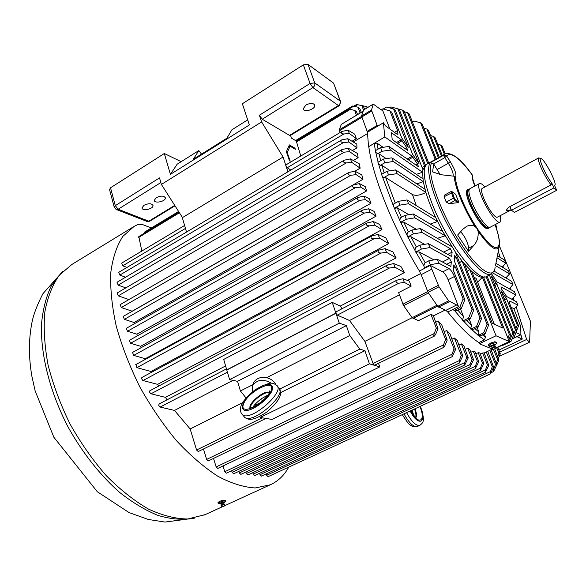<?xml version="1.0" encoding="UTF-8"?>
<svg xmlns="http://www.w3.org/2000/svg" width="586" height="586" viewBox="0 0 586 586"><rect width="100%" height="100%" fill="white"/><g stroke="black" fill="none" stroke-linecap="round" stroke-linejoin="round"><path stroke-width="0.88" d="M340.473 101.312L333.566 83.124L307.987 64.357L303.35 64.87L242.362 103.751L249.365 124.957L170.416 174.364L177.155 164.205L198.815 150.587L193.299 159.26L226.892 138.223L231.873 129.806L247.688 119.866M514.435 212.418L511.439 210.198L509.923 206.602L551.089 184.927L551.8 183.037C545.361 175.287 536.732 154.66 541.611 158.791C545.376 161.231 555.418 180.312 555.147 184.509L554.561 185.476L556.7 190.304L514.435 212.418M511.439 210.198L553.953 187.894L556.7 190.304M511.241 209.722L506.546 210.901L506.223 210.308L508.655 207.268L509.923 206.602M468.097 189.498L467.364 189.901C465.643 191.139 466.31 195.68 469.379 203.525C474.609 215.443 479.934 223.618 485.347 228.049L487.874 228.613M469.232 189.388L468.214 189.439C466.493 190.677 467.167 195.219 470.236 203.064C475.319 215.904 485.823 230.166 488.621 228.225L489.347 227.346M468.998 190.172L468.69 190.333C467.057 191.512 467.701 195.849 470.624 203.335C475.473 215.575 485.486 229.177 488.16 227.317L488.255 227.265M109.553 189.6L110.527 187.798L164.322 153.503L170.416 174.364M110.527 187.798L115.288 205.649L159.517 177.902L161.392 184.444L261.627 121.925L283.206 157.246L285.931 165.897L285.953 164.893L341.946 131.425M290.026 135.681L262.22 119.229L259.378 115.244L261.627 121.925M181.177 161.677L164.322 153.503M296.45 141.123L291.491 138.135L290.539 135.366M290.195 161.201L289.484 160.798L286.371 151.686L289.418 144.903L294.963 148.177L295.344 149.291L290.077 146.185L287.243 152.55L290.195 161.201M300.779 156.037L296.326 141.197L349.315 109.106L354.691 110.41L356.405 115.274M294.223 148.624L294.963 148.177M282.943 157.092L182.327 217.67L186.524 232.056M161.392 184.444L182.48 217.574M487.742 351.322L493.639 367.151L490.336 373.934L490.379 371.649L492.291 366.653L486.314 352.003L484.19 353.006L492.474 349.088L479.297 343.755L496.02 335.778L509.293 341.587L495.954 347.879M493.639 367.151L492.291 366.653M276.072 384.921C274.226 381.237 271.054 378.827 266.557 377.684C260.587 376.695 256.302 378.314 253.709 382.541L252.705 385.42C257.283 379.413 263.51 378.681 271.377 383.215M434.358 336.108C433.699 336.196 433.662 335.346 434.248 333.551L436.336 328.065L430.944 314.426L433.252 315.407L437.991 328.731L435.647 334.35L434.358 336.108L374.439 365.305L373.092 363.525L364.895 341.382L349.527 320.498L337.302 315.136L335.939 313.283L226.797 370.03L229.602 379.625L237.557 381.332L240.399 390.957L252.976 384.643M266.557 377.684L349.747 335.5L359.811 349.088L364.902 350.684L369.444 363.84L379.816 366.88L378.527 363.408M279.537 389.155L359.811 349.088M277.566 386.767L278.24 387.617C288.876 392.832 253.665 424.425 244.772 417.474L242.677 414.903C240.67 413.005 240.026 410.478 240.729 407.336C241.014 403.395 245.834 397.52 255.188 389.727L262.425 385.83L269.208 383.317C271.589 382.826 273.918 383.398 276.204 385.031C286.803 390.195 251.526 421.795 242.677 414.903L241.315 413.218M263.217 400.421L260.177 399.623M252.28 391.961L252.705 385.42M305.958 105.004L303.255 108.659C303.299 112.922 315.349 109.501 314.763 105.399C313.583 102.909 310.646 102.777 305.958 105.004M143.973 205.268L142.017 207.832C141.922 211.436 153.444 209.07 153.027 205.583C151.701 203.276 148.683 203.174 143.973 205.268M156.323 197.629L154.316 200.266C154.228 203.921 165.787 201.481 165.355 197.951C164.043 195.629 161.033 195.519 156.323 197.629M201.511 154.118L198.815 150.587M290.876 170.05L287.191 167.764L285.931 165.897L287.931 171.801M240.399 390.957L246.091 398.004M364.895 341.382L412.148 317.7L418.448 320.659L430.944 314.426M349.527 320.498L399.454 294.853M352.376 150.551L356.977 147.855L356.801 144.068L347.696 138.721L348.919 142.039L343.374 142.61C340.825 142.244 340.21 141.358 341.535 139.951L347.696 138.721M353.292 160.483L358.119 157.671L357.526 153.488L348.318 148.243L349.556 151.613L344.165 152.184C341.433 151.913 340.744 151.02 342.107 149.496L348.318 148.243M354.955 171.2L360.163 168.189L359.218 163.758L350.45 158.909L351.703 162.329L346.275 162.93C343.499 162.652 342.81 161.743 344.209 160.19L350.45 158.909M348.648 172.533L120.137 304.654L121.302 307.547L132.158 311.21L362.99 179.243L361.804 174.862L354.948 171.193L356.215 174.65L350.765 175.265C347.967 174.994 347.278 174.071 348.707 172.496L354.948 171.193M353.197 184.956L123.199 316.433L124.364 319.348L134.062 322.505L366.594 190.948L365.173 186.538L359.489 183.594L360.771 187.088L355.299 187.732C352.472 187.454 351.79 186.516 353.255 184.92L359.489 183.594M134.062 322.505L134.326 323.78M357.782 197.504L126.283 328.321L127.448 331.266L136.875 334.21L370.953 203.261L369.283 198.72L364.074 196.12L365.364 199.643L359.885 200.317C357.021 200.038 356.347 199.086 357.841 197.467L364.074 196.12M136.875 334.21L137.336 335.881M129.777 340.268L129.396 340.32L130.561 343.279L140.603 346.289L376.073 216.153L374.11 211.37L368.711 208.777L370.015 212.33L364.507 213.026C361.621 212.747 360.947 211.788 362.478 210.14L368.711 208.777M140.603 346.289L141.087 347.703M132.912 352.369L132.546 352.42L133.696 355.409L145.277 358.727L381.962 229.609L379.633 224.431L373.385 221.552L374.703 225.149L369.18 225.866C366.265 225.588 365.591 224.614 367.158 222.944L373.385 221.552M145.277 358.727L145.511 359.291M136.069 364.58L136.868 367.649L150.968 371.495L388.679 243.615L385.852 237.872L378.117 234.459L379.442 238.092L373.897 238.839C370.96 238.553 370.286 237.564 371.89 235.872L378.117 234.459M150.968 371.495L151.393 372.381M142.178 377.465L141.49 378.497L142.764 380.468L157.634 384.357L396.136 257.906L392.935 251.914L385.149 248.647L386.489 252.295L380.951 253.071C377.992 252.786 377.333 251.79 378.966 250.076L385.149 248.647M157.634 384.357L158.623 386.108M341.96 308.771L340.305 306.06L404.457 272.563L400.905 266.454L393.638 263.561L394.979 267.223L389.463 268.022C386.504 267.736 385.844 266.725 387.507 265.004L393.638 263.561M407.475 280.416L420.711 273.552M353.263 141.988L367.539 133.564M475.854 353.841L478.22 352.721L479.905 352.97L483.816 363.554L482.41 363.034L478.22 352.721M480.315 354.069L484.102 352.765L488.783 365.371L487.406 364.866L482.578 352.999M433.428 315.898L445.155 310.06M435.691 322.263L438.255 320.996L441.859 325.164L447.199 340.107L444.877 345.681L443.595 347.447C442.957 347.52 442.935 346.685 443.514 344.927L445.587 339.484L438.255 320.996M444.188 331.691L446.708 330.46L449.989 333.815L455.615 349.468L452.04 356.749L451.989 354.266L454.04 348.882L446.708 330.46M451.923 339.191L454.37 338.005L457.3 340.598L462.823 355.87L459.278 363.093L459.256 360.639L461.285 355.306L454.37 338.005M458.926 345.088L461.372 343.909L463.841 345.733L468.251 357.856L464.749 364.997L464.735 362.58L466.742 357.306L461.372 343.909M465.181 349.424L467.65 348.245L469.774 349.468L473.554 359.797L470.089 366.865L470.089 364.47L472.082 359.262L467.65 348.245M470.814 352.311L473.254 351.153L475.129 351.871L478.74 361.694L477.304 361.166L473.254 351.153M367.078 107.839L366.609 106.542L361.086 105.487M150.053 390.701L149.533 392.041L150.741 393.719L165.428 397.359L225.603 365.942M165.428 397.359L167.039 399.828M436.944 305.262L412.141 317.693L403.608 305.636L398.619 292.59L411.167 286.129L409.299 281.097L402.963 278.716L404.318 282.386L398.839 283.206C395.872 282.921 395.228 281.91 396.92 280.167L402.963 278.716M340.078 132.546L339.265 129.799L341.338 124.371M356.376 138.655L349.3 133.454L343.828 134.004C341.316 133.645 340.708 132.773 342.004 131.389L348.099 130.187L354.713 134.172L356.376 138.655L351.996 141.248M179.06 212.205L138.801 236.583L141.841 251.042M159.18 403.974L158.667 405.314L159.875 406.999L174.489 410.42L233.016 380.358M174.489 410.42L190.164 428.981L242.75 402.619M354.691 110.41L356.456 111.67L357.599 114.556M184.605 225.478L121.698 263.085L122.752 265.802L185.462 228.415M122.752 265.802L126.979 267.436M287.191 167.764L343.828 134.004M497.646 356.698L498.979 353.219L496.716 347.725M497.829 347.308L500.254 353.724L498.298 358.434M348.099 130.187L349.3 133.454M360.097 113.047L358.031 107.223L359.76 108.476L361.298 112.329M404.457 272.563L394.979 267.223M411.167 286.129L404.318 282.386M498.979 353.219L500.254 353.724M466.742 357.306L468.251 357.856M472.082 359.262L473.554 359.797M190.164 428.981L196.574 450.019L198.236 451.557L265.985 418.433M366.609 106.542L367.796 107.406M363.466 110.014L361.936 105.714L356.669 104.462L353.929 106.125M361.936 105.714L363.635 106.952L364.587 109.34M178.598 211.473L144.478 232.144L144.354 233.221M358.031 107.223L352.713 105.949L295.564 140.589M341.477 139.988L118.753 272.322L119.815 275.076L343.374 142.61M356.977 147.855L348.919 142.039M358.119 157.671L349.556 151.613M119.815 275.076L125.558 277.229M342.048 149.533L117.002 282.276L118.167 285.111L125.814 287.88M360.163 168.189L351.703 162.329M344.15 160.227L117.105 292.978L118.277 295.842L128.92 299.571M362.99 179.243L356.215 174.65M366.594 190.948L360.771 187.088M370.953 203.261L365.364 199.643M376.073 216.153L370.015 212.33M381.962 229.609L374.703 225.149M388.679 243.615L379.442 238.092M396.136 257.906L386.489 252.295M335.888 313.129L226.753 369.883L223.706 359.43L332.24 302.391L335.888 313.129L336.122 311.869M340.305 306.06L332.24 302.391M245.878 472.03L246.362 473.539L247.863 474.975M478.74 361.694L475.319 368.689L475.327 366.323L477.304 361.166M252.793 472.675L253.262 474.125L254.742 475.554L480.432 370.477L480.454 368.14L482.41 363.034M483.816 363.554L480.432 370.477M259.576 473.298L260.03 474.704L261.488 476.11M488.783 365.371L485.435 372.22L485.472 369.913L487.406 364.866M266.227 473.913L266.667 475.268L268.102 476.667L490.336 373.934M491.141 349.717L496.818 364.866L495.5 364.367L489.764 350.369M496.818 364.866L493.558 371.561L493.61 369.305L495.5 364.367M494.877 349.344L498.913 360.075L497.624 359.577L493.58 349.739M498.913 360.075L496.357 365.979M496.21 363.247L497.624 359.577M436.336 328.065L437.991 328.731M445.587 339.484L447.199 340.107M203.452 449.008L206.646 459.424L208.279 460.94L443.595 347.447M259.876 416.441L260.177 417.452L271.941 419.43L379.816 366.88M454.04 348.882L455.615 349.468M213.531 458.413L216.168 466.947L217.765 468.448L452.04 356.749M461.285 355.306L462.823 355.87M223.002 465.951L224.797 471.708L226.386 473.188L459.278 363.093M231.624 470.712L232.129 472.331L233.689 473.796M238.824 471.378L239.315 472.946L240.831 474.396L470.089 366.865M288.378 147.218L290.077 146.185M286.766 152.836L287.243 152.55M255.027 404.413L256.353 404.662L260.858 402.428M280.452 392.686L364.902 350.684M256.353 404.662L256.573 405.38M260.177 417.452L369.444 363.84M237.557 381.332L346.363 325.596L349.747 335.5M229.602 379.625L339.287 323.15L346.363 325.596M335.939 313.283L339.287 323.15M151.393 227.961L143.109 224.782L137.886 224.526L134.172 226.35L122.818 236.4C116.731 245.827 112.71 257.935 110.769 272.724C110.168 288.883 112.007 306.742 116.277 326.299C121.961 346.421 129.784 366.587 139.768 386.797C150.785 406.486 163.018 424.447 176.474 440.679C190.282 455.476 204.089 467.35 217.897 476.301C231.36 483.391 243.798 487.281 255.196 487.955L270.197 484.834C278.057 481.296 284.232 475.393 288.715 467.137M205.151 514.633L187.696 518.998C175.566 518.837 162.512 515.541 148.536 509.117C134.304 500.862 120.225 489.728 106.308 475.7C92.837 460.237 80.743 443.001 70.034 424C60.446 404.435 53.136 384.797 48.096 365.085C44.514 345.857 43.423 328.175 44.829 312.045C47.598 297.19 52.447 284.884 59.362 275.127L71.91 264.447L132.18 227.573M224.277 502.422L225.822 501.147L225.581 500.283L223.317 500.18L219.494 501.33L217.97 502.649L218.204 503.506L220.483 503.601M225.822 501.147L223.559 501.045L223.317 500.18M223.559 501.045L219.735 502.231L219.494 501.33M219.735 502.231L218.204 503.506M222.775 506.656L223.647 506.341L222.775 506.656M224.379 505.916L221.655 506.905L224.379 505.916M516.977 336.672L522.273 339.096L520.91 334.818L515.973 332.584M498.884 350.098L522.273 339.096M499.382 245.783L530.425 321.223L529.605 342.158L526.653 339.462L516.229 307.152M499.14 356.413L529.605 342.158M499.653 352.135L526.653 339.462M514.09 300.515L513.233 297.849M510.538 289.491L510.032 287.938M507.029 278.628L506.663 277.471M503.579 267.912L503.118 266.484M500.173 257.357L498.261 251.438M494.745 345.044L496.862 343.367L496.481 342.407L494.899 341.741L490.731 343.008L488.175 344.934L488.548 345.894L490.145 346.546L491.478 346.275M498.312 347.08L495.961 347.923M485.245 333.478L483.677 332.797L487.054 324.336L462.017 260.909L464.405 263.795L488.607 325.047L485.245 333.478L480.813 335.602L478.85 335.829L484.388 339.931L478.843 342.576C469.796 336.642 459.431 326.453 447.748 312.008L458.53 306.661L456.655 304.991L448.664 300.86L439.002 286.803L430.271 265.392L442.76 271.86C444.671 273.157 446.459 275.779 448.122 279.727L458.53 306.661M430.271 265.392L419.422 271.025C393.257 228.086 372.689 176.73 368.777 146.61L374.176 143.453L375.428 150.661M383.127 147.291L377.054 143.138L374.176 143.453M416.338 174.357L422.565 172.225L390.386 150.082L381.991 151.276L380.614 147.65L389.001 146.463L418.463 166.746L417.606 164.146L412.17 156.22L384.79 136.934L368.777 146.61M377.479 126.29L371.48 110.058L373.289 104.103L381.369 109.985L382.651 110.351L389.866 129.023M367.444 132.216L361.547 116.013L363.576 109.985M496.02 335.778L469.782 269.589L467.364 271.289M484.241 333.954L485.486 337.133L484.388 339.931M478.843 342.576L479.297 343.755M447.748 312.008L445.851 310.368L437.727 306.339L428.044 292.377L421.173 274.673L432.036 269.055M419.422 271.025L421.173 274.673M464.405 263.795L471.723 271.406L492.291 323.223L502.678 328.021L482.381 277.273L483.494 277.156L509.293 341.587M511.102 307.262L513.9 308.712L520.72 326.417L520.903 334.818L513.724 338.21M368.528 146.434L367.437 132.224L383.412 122.782L384.79 136.934M381.2 109.853L382.797 108.901L389.91 110.864L397.557 130.495L397.938 134.377L396.766 134.026L385.412 125.785L383.412 122.782M471.723 271.406C476.103 275.281 479.656 277.237 482.381 277.273L477.605 282.152M473.957 277.024L476.125 278.438L494.291 324.146M416.888 183.931L423.246 181.601L393.301 161.502L384.841 162.747L380.468 165.252L378.615 164.073L377.926 162.241L383.442 159.062L384.841 162.747M390.188 170.738L381.933 165.369L380.468 165.252M513.981 309.1L517.973 305.211L509.813 301.094C509.227 301.534 509.446 303.072 510.472 305.716L518.617 325.765L516.742 330.46M507.916 342.231L507.564 343.125L502.18 345.659L501.47 345.359L501.806 345.117M424.689 244.333L410.933 236.722L408.002 237.184L406.926 235.059L407.607 232.364L411.914 230.042L413.386 233.917L421.964 232.437L450.297 248.662L443.617 252.148M421.363 249.079L415.613 252.119L414.881 250.178L415.716 247.387L419.884 245.182L421.363 249.079L429.919 247.556L449.484 258.36L442.415 262.015M437.368 238.341L445.177 235.784L414.866 217.824L406.274 219.259L400.568 222.365L399.85 220.446L400.311 217.867L404.816 215.406L413.394 213.993L442.826 231.587L455.307 251.892L481.553 318.586L478.154 327.105L473.906 329.164L471.693 329.493L470.609 328.438L471.693 325.464L469.305 319.319M478.154 327.105L476.543 326.402L479.956 317.854L456.238 257.51L454.443 255.159L454.275 260.755L473.664 310.258L470.236 318.865L468.58 318.125L472.023 309.489L455.527 267.319L453.703 264.945L453.52 270.725L464.83 299.732L461.365 308.419L459.666 307.635L463.145 298.919L454.421 276.519C452.744 272.563 450.964 269.934 449.066 268.622L438.819 263.18L430.3 264.74L424.542 267.736L423.803 265.795L424.762 262.938L428.805 260.829L430.3 264.74M459.666 307.635L453.938 310.477L453.447 309.181M425.15 268.051L424.542 267.736M416.36 229.28L403.703 222.035L400.568 222.365M483.677 332.797L478.059 335.5L478.974 332.159L477.187 327.574M470.236 318.865L466.112 320.879L463.716 321.275L462.881 320.908L462.508 319.934L463.555 316.821L460.479 308.859M461.365 308.419L457.351 310.412L454.795 310.858L453.938 310.477M433.999 259.884L419.056 251.921L415.613 252.119M408.911 214.732L397.301 207.862L394.429 208.323L393.587 206.345L393.748 203.957L398.531 201.306L407.102 199.929L435.72 217.589L437.588 221.486L408.559 203.73L399.982 205.115L394.305 208.25M455.307 251.892L462.017 260.909L459.57 262.718M383.815 177.602L385.691 177.587L412.478 194.552C415.701 196.002 420.177 195.321 425.912 192.501L397.044 173.639L388.533 174.921L383.815 177.602L382.255 176.225L381.559 174.372L387.126 171.2L388.533 174.921M430.249 224.072L437.588 221.486L442.826 231.587M386.225 158.66L379.032 153.854L375.831 152.631L375.15 150.822L380.614 147.65M422.03 167.318L424.689 166.336L402.509 110.131L397.872 108.871M425.502 165.728L422.96 169.676L422.565 172.225L423.246 181.601L425.912 192.501C428.241 200.207 431.516 208.565 435.72 217.589M383.442 159.062L391.895 157.839L422.814 178.737M391.895 157.839L393.301 161.502M402.509 110.131L404.208 111.45L425.597 165.582M427.802 163.67L407.607 112.71L404.355 111.823M407.607 112.71L409.27 114.006L428.762 163.135M387.126 171.2L395.631 169.925L424.982 189.256M395.631 169.925L397.044 173.639M392.195 139.571L407.636 150.382L406.787 147.789L401.271 139.761L391.499 132.714L392.195 139.571M389.91 110.864L391.712 112.226L401.688 137.798L408.237 147.298L393.572 108.967L386.548 107.04L383.229 109.018M393.572 108.967L395.345 110.322L412.537 154.206L418.983 163.575L397.813 108.82L390.855 106.923L389.368 107.809M397.813 108.82L399.542 110.161L422.96 169.676M381.991 151.276L377.867 153.664M389.001 146.463L390.386 150.082M406.274 219.259L404.816 215.406M413.394 213.993L414.866 217.824M478.85 335.829L478.059 335.5M487.054 324.336L488.607 325.047M399.982 205.115L398.531 201.306M407.102 199.929L408.559 203.73M419.884 245.182L428.432 243.673L451.66 256.543L452.121 252.141L450.297 248.662M413.386 233.917L407.651 236.993M411.914 230.042L420.484 228.577L451.835 246.706M476.543 326.402L470.88 329.142M468.58 318.125L462.881 320.908M428.805 260.829L437.317 259.276L450.861 266.454L451.337 261.898L449.484 258.36M479.956 317.854L481.553 318.586M420.484 228.577L421.964 232.437M428.432 243.673L429.919 247.556M437.317 259.276L438.819 263.18M463.145 298.919L464.83 299.732M472.023 309.489L473.664 310.258M438.387 157.715L426.886 129.066L428.432 130.268L439.266 157.224M423.854 128.217L426.886 129.066M435.266 159.473L420.609 122.848L422.191 124.078L436.167 158.967M412.383 121.859L413.892 120.98L420.609 122.848M441.434 156.001L433.545 136.421L430.571 135.578M433.545 136.421L435.054 137.593L442.291 155.524M444.4 154.33L440.643 145.028L437.72 144.193M440.643 145.028L442.122 146.163L445.235 153.862M495.917 263.334L508.274 270.725L509.593 273.94L505.799 277.918M509.593 273.94L495.478 265.583M487.098 276.218L510.772 335.104L508.736 340.195M507.564 343.125L506.765 342.781M486.138 276.643L509.359 334.46L507.901 338.107M509.359 334.46L510.772 335.104M497.404 255.65L504.465 260.001L505.777 263.195L502.231 267.113M505.777 263.195L496.979 257.811M508.882 288.568L509.945 288.041L512.94 284.532L492.789 272.988M491.617 273.933L497.009 281.947L514.413 291.66L515.768 294.956L500.964 286.854L501.843 289.528L506.648 296.516L516.603 301.863L517.973 305.211M515.768 294.956L512.721 298.435L511.41 299.08M515.944 328.482L517.292 325.12L506.678 298.985L500.979 290.627L516.786 330.555L513.658 338.371L511.9 339.206M513.658 338.371L512.45 337.829M514.047 333.375L515.431 329.918L497.001 284.371L491.222 275.896L514.142 333.602L510.977 341.528L505.637 344.033M510.977 341.528L509.109 341.14M489.413 275.054L512.757 332.973L509.586 340.913M494.049 271.12L511.607 281.273L512.94 284.532M512.757 332.973L514.142 333.602M515.431 329.918L516.786 330.555M517.292 325.12L518.617 325.765M496.862 343.367L495.28 342.7L494.899 341.741M495.28 342.7L491.112 343.967L490.731 343.008M491.112 343.967L488.548 345.894M494.474 348.831L493.903 349.19L494.474 348.831M495.961 348.289L492.775 349.586L495.961 348.289M444.913 154.045L427.37 163.919C421.986 167.515 423.51 180.62 431.926 203.217C446.386 241.3 478.03 282.745 486.6 276.467L486.915 276.314M446.239 202.089L453.388 198.207L451.066 191.534L444.737 194.992L444.1 196.713L446.239 202.089L449.191 203.672L458.047 202.661L458.713 201.943L455.608 194.23L452.106 191.725M499.221 246.574L495.456 265.722M473.744 245.483C477.158 241.74 478.601 236.993 478.073 231.228L476.916 228.372L474.887 226.364C472.03 224.929 469.232 224.958 466.485 226.452L462.962 229.17L457.651 235.001L468.507 251.335L473.744 245.483L468.675 248.112L468.507 251.335M455.395 177.162L454.289 176.232L441.199 174.745L432.607 171.918L433.669 163.948L430.175 162.82L443.807 155.158L446.583 155.927L450.195 161.487C455.197 169.962 456.933 175.185 455.395 177.162C455.681 186.802 464.683 208.792 475.385 225.632L478.469 230.349C490.702 247.255 497.624 251.731 499.243 243.769L499.653 243.102L499.235 241.183L499.499 244.823M460.64 231.719C465.225 237.03 467.906 242.494 468.675 248.112M440.013 174.357L433.669 163.948M475.385 225.632L474.887 226.364C463.782 208.902 454.472 186.062 454.289 176.232M433.618 163.934L444.745 157.685L446.583 155.927C451.117 151.503 459.82 158.066 472.697 175.602L472.799 178.811M453.044 176.078C453.637 173.705 452.077 169.427 448.356 163.252L444.012 156.301L443.807 155.158L445.272 153.847C452.18 152.111 461.263 159.253 472.506 175.265L472.565 178.217C472.536 179.887 473.32 182.48 474.916 185.989M499.243 243.769L499.477 244.999C497.822 253.233 490.687 248.64 478.073 231.228L478.469 230.349M553.953 187.894L551.8 183.037M540.534 158.476L538.702 157.89C537.802 158.623 538.615 161.919 541.142 167.786C544.343 174.826 547.661 180.539 551.089 184.927M538.637 157.927L482.153 188.428C480.945 189.315 481.494 192.669 483.809 198.486C487.625 207.957 495.317 218.578 497.294 217.194L497.375 217.157M484.849 186.971C482.403 184.224 480.623 183.066 479.516 183.499C477.89 184.685 478.63 189.175 481.729 196.977C486.856 209.744 497.214 224.028 499.858 222.16C500.935 221.574 501.008 219.428 500.085 215.736M479.407 183.557L469.847 188.743C468.148 189.967 468.829 194.471 471.884 202.258C476.938 215.003 487.354 229.177 490.108 227.251L490.218 227.2M149.767 221.2L148.807 221.215L174.731 205.4M506.546 210.901L506.223 210.14L506.538 210.901M333.566 83.124L340.217 101.056L314.719 82.904L310.06 83.446L259.378 115.244M289.235 135.556L338.444 105.539L339.148 105.729L340.656 101.788L340.217 101.056C340.671 102.843 340.078 104.337 338.444 105.539L312.873 87.578L310.06 83.446L303.35 64.87M114.299 207.429L115.288 205.649L118.152 209.239L160.85 182.561M262.22 119.229L312.873 87.578C314.557 86.31 315.173 84.758 314.719 82.904L307.987 64.357M115.94 209.341L118.152 209.239L148.807 221.215L146.668 221.318M417.364 426.476L417.269 426.52C413.496 427.231 409.079 423.004 404.01 413.841M419.906 425.319L419.825 425.355C416.075 426.059 411.665 421.817 406.589 412.647M420.265 406.325C427.48 422.674 418.521 427.48 410.171 410.991M262.425 385.83C270.915 382.27 275.068 385.442 270.959 392.81C266.762 398.941 260.982 404.076 253.599 408.208C235.25 417.305 241.285 397.345 259.283 387.412M271.281 390.225C267.289 402.992 238.649 417.151 243.476 404.135C247.724 391.653 275.274 377.706 271.281 390.225M279.625 389.382C280.379 393.25 283.741 396.825 267.355 411.658C252.09 422.001 248.332 419.598 244.772 417.474L243.41 415.804M250.427 408.017C249.724 402.765 264.293 391.001 269.238 392.81M250.464 408.794C246.42 404.794 264.469 389.28 269.362 392.503M415.013 408.75C416.565 412.954 416.866 415.899 415.906 417.584M414.507 408.984C415.899 412.712 416.287 415.503 415.65 417.349M419.891 406.494C426.44 421.488 418.243 425.839 410.566 410.808M362.002 105.758L362.514 105.451M402.875 304.215L427.604 291.623M412.954 318.454L437.574 306.126M403.608 305.636L428.461 293.007M339.433 130.781L361.87 117.346M339.265 129.799L361.569 116.438M341.147 124.481L362.822 111.457M138.618 237.477L179.426 212.777M296.296 142.054L350.465 109.267M337.302 315.136L398.839 283.206M160.088 407.072L227.419 372.147M373.092 363.525L434.248 333.551M196.574 450.019L262.308 417.811M354.882 106.374L357.804 104.608M144.303 233.023L178.957 212.037M296.245 140.999L353.856 106.103M118.167 285.111L344.165 152.184M118.277 295.842L346.275 162.93M121.302 307.547L350.765 175.265M124.364 319.348L355.299 187.732M127.448 331.266L359.885 200.317M130.561 343.279L364.507 213.026M133.696 355.409L369.18 225.866M136.868 367.649L373.897 238.839M142.977 380.548L380.951 253.071M150.961 393.799L389.463 268.022M246.362 473.539L475.327 366.323M253.262 474.125L480.454 368.14M260.03 474.704L485.472 369.913M266.667 475.268L490.379 371.649M492.54 369.795L493.61 369.305M206.646 459.424L443.514 344.927M216.168 466.947L451.989 354.266M224.797 471.708L459.256 360.639M232.129 472.331L464.735 362.58M239.315 472.946L470.089 364.47M60.607 273.677L51.011 286.481C46.001 297.124 42.822 309.716 41.489 324.27C40.471 354.691 49.971 392.305 68.203 427.238C82.582 453.015 100.528 475.62 119.793 492.54C132.744 502.7 145.489 510.333 158.03 515.431C170.204 519.02 181.433 520.082 191.732 518.61M224.665 506.004L224.182 504.429L221.061 505.645M224.511 504.531L223.933 503.989L221.039 505.015M224.145 504.019L221.149 504.868M224.064 503.865L223.53 502.832L220.819 503.872M223.801 502.913L223.727 502.092C221.164 502.524 220.116 503.008 220.6 503.542M471.693 329.493L477.876 335.031M463.716 321.275L470.609 328.438M454.795 310.858L462.508 319.934M416.082 252.368L423.803 265.795M408.002 237.184L414.881 250.178M400.802 222.497L406.926 235.059M394.429 208.323L399.85 220.446M382.255 176.225L393.587 206.345M378.615 164.073L381.647 174.32M375.831 152.631L378.095 162.139M412.17 156.22L407.182 159.062M363.401 110.087L373.216 104.191M361.547 116.013L371.48 110.058M361.73 116.988L371.678 111.032M367.144 131.352L377.172 125.419M427.311 290.949L438.262 285.367M428.044 292.377L439.002 286.803M437.727 306.339L448.664 300.86M438.518 307.108L449.447 301.636M445.851 310.368L456.655 304.991M513.768 338.1L520.749 334.804M381.933 165.369L384.167 172.877M510.384 301.182L509.512 301.614M377.054 143.138L378.058 149.13M483.494 277.156L484.41 276.826L483.553 277.31M410.933 236.722L416.375 247.043M454.421 276.519L448.122 279.727M449.066 268.622L442.76 271.86M403.703 222.035L408.486 231.888M474.997 328.636L478.974 332.159M466.888 320.498L471.693 325.464M457.878 310.148L463.555 316.821M419.056 251.921L425.238 262.689M397.301 207.862L401.469 217.238M412.478 194.552L416.272 205.591M385.691 177.587L395.286 203.1M482.344 334.87L485.486 337.133M397.557 130.495L394.429 132.326M379.032 153.854L380.666 160.667M417.606 164.146L415.906 165.106M412.983 157.158L408.296 159.832M406.787 147.789L405.131 148.741M402.106 140.721L397.535 143.358M401.271 139.761L396.422 142.566M408.112 146.119L407.314 146.581M418.858 162.381L418.06 162.827M452.121 252.141L447.711 254.434M456.238 257.51L454.077 258.631M455.527 267.319L453.322 268.454M450.993 266.183L450.575 266.396M451.337 261.898L446.678 264.308M451.784 256.287L451.388 256.492M506.678 298.985L504.443 300.083M505.989 297.666L503.887 298.699M501.858 291.425L501.096 291.799M497.001 284.371L494.731 285.499M496.305 283.045L494.166 284.107M492.123 276.717L491.346 277.105M496.049 348.348L495.617 346.692L492.02 348.333M495.719 346.765L495.265 346.245L491.888 347.608M495.207 346.223L491.947 347.447L491.544 346.436M495.148 346.084L494.679 345.029L491.5 346.311L490.79 345.799L494.892 344.209L494.752 345.073M491.31 274.101L491.068 274.219C484.322 277.698 465.43 257.386 449.491 228.218C433.493 199.101 425.055 169.413 430.175 162.82M495.148 266.982C494.115 281.427 476.359 269.106 457.541 238.502C438.65 208.052 426.286 171.002 431.648 163.062M499.235 241.183C498.906 236.934 497.499 231.441 495.009 224.694M495.954 227.192L496.554 227.602L496.349 228.357M496.415 228.503L496.598 226.885L495.566 224.409L496.554 227.602M458.047 202.661L454.941 200.559L453.388 198.207L454.275 198.061L452.194 191.871L455.608 194.23M449.191 203.672L454.941 200.559L455.307 199.636L454.275 198.061M444.1 196.713L452.121 192.684M458.713 201.943L455.307 199.636M451.066 191.534L452.194 191.871M450.195 161.487L448.356 163.252L437.266 169.442M472.565 178.217L474.946 185.974M174.994 205.818L149.723 221.23L147.24 221.537L116.548 209.583L114.211 207.085L109.457 189.256M488.621 228.225L487.772 228.665M289.997 135.696L339.148 105.729M420.418 406.252C425.663 422.045 422.924 422.653 419.825 425.355L417.269 426.52C414.053 426.982 412.207 426.791 411.731 425.956L410.288 425.018C409.372 424.997 406.706 421.539 402.274 414.639M252.815 407.255C254.28 404.86 257.144 402.011 261.407 398.7L268.007 394.993M314.763 105.399L314.455 104.542M153.027 205.583L152.858 205.005M165.355 197.951L165.179 197.35M250.632 408.735L250.2 408.09C250.046 408.669 253.005 407.226 259.063 403.761C265.707 398.363 269.208 394.4 269.567 391.888L269.465 390.928L269.421 392.356M413.701 415.218L412.105 410.097M416.001 417.825C415.892 416.712 416.793 420.257 410.801 410.698M362.844 111.399L341.235 124.386M362.419 210.176L129.396 340.32M367.1 222.973L132.546 352.42M371.832 235.909L135.718 364.631M378.908 250.105L141.834 377.516M387.456 265.033L149.826 390.759M396.861 280.196L335.961 311.899M226.467 368.894L158.967 404.025M475.319 368.689L247.849 474.982M485.435 372.22L261.473 476.118M493.558 371.561L491.361 372.579M464.749 364.997L233.675 473.803M270.197 484.834L224.628 505.711M221.786 507.015L203.877 515.219M62.592 271.574L42.954 293.674C37.922 303.321 34.428 312.111 32.457 320.051C28.663 337.426 28.45 356.076 31.827 376L35.138 390.877L53.861 437.251L97.32 491.735L129.081 512.589L148.258 519.46L165.032 522.06L194.523 518.141M221.655 506.905L220.819 503.542M223.845 502.568L223.383 502.832M223.815 502.634L224.365 502.385M220.629 503.564L219.75 503.689M501.726 345.469L497.704 347.366M373.275 104.11L363.481 110M492.775 349.586L491.954 347.454M486.6 276.467L491.068 274.219L494.335 270.439M499.433 241.571C499.001 236.993 497.543 231.36 495.045 224.672M472.895 176.02L472.675 175.5M554.854 185.418L554.722 185.835M511.292 209.854L497.294 217.194M499.858 222.16L490.108 227.251M488.57 227.104L488.16 227.317"/></g></svg>
